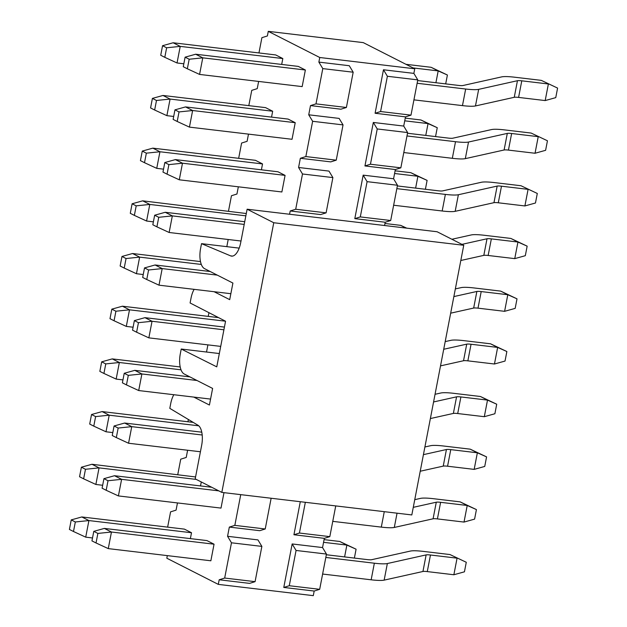 <?xml version="1.0" encoding="UTF-8"?>
<svg xmlns="http://www.w3.org/2000/svg" width="627" height="627" viewBox="0 0 627 627"><rect width="100%" height="100%" fill="white"/><g stroke="black" fill="none" stroke-linecap="round" stroke-linejoin="round"><path stroke-width="0.94" d="M437.113 231.755L463.745 245.282L411.814 514.939L221.825 492.399L273.756 222.742L247.124 209.214L437.113 231.755M232.515 256.098L230.618 255.871A17.078 7.571 -83.2 0 0 231.551 256.122A17.078 7.571 -83.2 0 0 240.666 242.767L247.124 209.214M221.825 492.399L195.201 478.871L201.659 445.311A17.078 7.571 96.8 0 0 197.999 425.247L169.799 408.349L170.716 403.584A17.078 7.571 -83.2 0 1 173.836 394.72M193.798 397.087L209.418 405.026L212.616 388.434L184.213 373.998A17.078 7.571 -83.2 0 1 180.31 353.8L181.227 349.027L216.77 366.858L225.555 321.228L190.091 302.974L191.016 298.209A17.078 7.571 -83.2 0 1 194.127 289.345M214.089 291.712L229.709 299.651L232.907 283.059L204.504 268.622A17.078 7.571 -83.2 0 1 200.601 248.425L201.518 243.652L239.185 248.12M230.618 255.871L201.518 243.652M273.756 222.742L463.745 245.282M219.332 353.55L181.227 349.027M97.875 533.428L93.791 531.351L91.95 540.889L96.033 542.966L97.875 533.428L111.457 532.017L104.356 528.412L93.791 531.351M96.033 542.966L108.267 548.609L111.457 532.017L214.05 544.189L210.86 560.789L108.267 548.609M104.356 528.412L206.949 540.584L214.05 544.189M326.338 554.746L367.25 559.605A8.535 1.23 -169.1 0 0 371.584 559.715L410.371 551.07A25.613 3.691 10.9 0 1 423.366 551.399L449.967 554.55L466.276 562.27L449.967 554.55M466.276 562.27L464.442 571.816L453.87 574.755L427.277 571.597A8.535 1.23 10.9 0 0 422.943 571.487L384.155 580.132A25.613 3.691 -169.1 0 1 371.153 579.803L322.615 574.042M371.153 579.803L374.35 563.211L325.813 557.45M374.35 563.211A25.613 3.691 10.9 0 0 387.353 563.54L426.133 554.895A8.535 1.23 -169.1 0 1 430.467 555.005L457.067 558.163L453.87 574.755M108.016 480.737L103.933 478.66L102.099 488.206L106.182 490.283L108.016 480.737L121.607 479.334L114.506 475.721L103.933 478.66M106.182 490.283L118.409 495.926L121.607 479.334L218.799 490.863M114.506 475.721L211.699 487.257M413.279 507.337L436.282 502.211A8.535 1.23 -169.1 0 1 440.616 502.321L467.217 505.472L476.426 509.586L474.592 519.125L464.019 522.072L437.419 518.913A8.535 1.23 10.9 0 0 433.085 518.803L394.305 527.448A25.613 3.691 -169.1 0 1 381.302 527.119L332.765 521.358M223.98 492.657L221.002 508.097L118.409 495.926M464.019 522.072L467.217 505.472L460.116 501.866L433.516 498.708A25.613 3.691 10.9 0 0 420.513 498.379L414.76 499.664M460.116 501.866L476.426 509.586M118.166 428.053L114.083 425.976L112.241 435.514L116.324 437.591L118.166 428.053L131.748 426.642L124.648 423.037L114.083 425.976M116.324 437.591L128.559 443.242L131.748 426.642L202.2 435.005M124.648 423.037L201.776 432.183M423.429 454.646L446.432 449.52A8.535 1.23 -169.1 0 1 450.766 449.63L477.359 452.788L486.576 456.895L484.734 466.441L474.169 469.38L447.568 466.222A8.535 1.23 10.9 0 0 443.234 466.12L420.231 471.238M200.421 451.761L128.559 443.242M474.169 469.38L477.359 452.788L470.258 449.175L443.665 446.024A25.613 3.691 10.9 0 0 430.663 445.695L424.902 446.98M470.258 449.175L486.576 456.895M128.308 375.361L124.224 373.292L122.39 382.831L126.474 384.907L128.308 375.361L141.898 373.958L134.797 370.345L124.224 373.292M126.474 384.907L138.7 390.55L141.898 373.958L196.996 380.495M134.797 370.345L189.895 376.89M433.57 401.962L456.574 396.836A8.535 1.23 -169.1 0 1 460.908 396.946L487.508 400.097L496.717 404.211L494.883 413.749L484.31 416.696L457.71 413.538A8.535 1.23 10.9 0 0 453.376 413.428L430.373 418.554M210.562 399.078L138.7 390.55M484.31 416.696L487.508 400.097L480.407 396.491L453.807 393.333A25.613 3.691 10.9 0 0 440.805 393.011L435.052 394.289M480.407 396.491L496.717 404.211M138.457 322.678L134.374 320.601L132.532 330.147L136.615 332.216L138.457 322.678L152.04 321.267L144.939 317.662L134.374 320.601M136.615 332.216L148.85 337.867L152.04 321.267L223.91 329.794M144.939 317.662L224.427 327.09M443.72 349.27L466.723 344.145A8.535 1.23 -169.1 0 1 471.057 344.254L497.65 347.413L506.867 351.528L505.025 361.066L494.46 364.005L467.86 360.854A8.535 1.23 10.9 0 0 463.525 360.744L440.522 365.87M220.712 346.394L148.85 337.867M494.46 364.005L497.65 347.413L490.549 343.808L463.956 340.649A25.613 3.691 10.9 0 0 450.954 340.32L445.194 341.605M490.549 343.808L506.867 351.528M148.599 269.986L144.516 267.917L142.682 277.455L146.765 279.532L148.599 269.986L162.189 268.583L155.088 264.978L144.516 267.917M146.765 279.532L158.992 285.175L162.189 268.583L217.287 275.12M155.088 264.978L210.186 271.515M453.862 296.587L476.865 291.461A8.535 1.23 -169.1 0 1 481.199 291.571L507.799 294.721L517.009 298.836L515.175 308.382L504.602 311.321L478.001 308.163A8.535 1.23 10.9 0 0 473.667 308.053L450.664 313.179M230.854 293.702L158.992 285.175M504.602 311.321L507.799 294.721L500.699 291.116L474.098 287.958A25.613 3.691 10.9 0 0 461.096 287.636L455.343 288.914M500.699 291.116L517.009 298.836M158.749 217.303L154.665 215.226L152.823 224.772L156.907 226.841L158.749 217.303L172.331 215.892L165.23 212.287L154.665 215.226M156.907 226.841L169.141 232.492L172.331 215.892L244.201 224.419M165.23 212.287L244.718 221.715M461.927 244.365L487.014 238.769A8.535 1.23 -169.1 0 1 491.349 238.879L517.941 242.038L527.158 246.152L525.316 255.691L514.751 258.63L488.151 255.479A8.535 1.23 10.9 0 0 483.817 255.369L460.814 260.495M241.003 241.019L169.141 232.492M514.751 258.63L517.941 242.038L510.84 238.432L484.248 235.274A25.613 3.691 10.9 0 0 471.245 234.945L451.887 239.263M510.84 238.432L527.158 246.152M168.89 164.619L164.807 162.542L162.973 172.08L167.056 174.157L168.89 164.619L182.481 163.208L175.38 159.603L164.807 162.542M167.056 174.157L179.283 179.8L182.481 163.208L285.073 175.38L281.876 191.972L179.283 179.8M175.38 159.603L277.973 171.774L285.073 175.38M397.353 185.937L438.273 190.796A8.535 1.23 -169.1 0 0 442.607 190.898L481.387 182.261A25.613 3.691 10.9 0 1 494.389 182.59L520.99 185.741L537.3 193.461L520.99 185.741M537.3 193.461L535.466 203.007L524.893 205.946L498.293 202.787A8.535 1.23 10.9 0 0 493.966 202.678L455.178 211.323A25.613 3.691 -169.1 0 1 442.176 210.993L393.638 205.233M442.176 210.993L445.374 194.401L396.836 188.641M445.374 194.401A25.613 3.691 10.9 0 0 458.376 194.731L497.156 186.086A8.535 1.23 -169.1 0 1 501.49 186.195L528.091 189.354L524.893 205.946M179.04 111.927L174.957 109.85L173.123 119.396L177.198 121.473L179.04 111.927L192.63 110.524L185.529 106.911L174.957 109.85M177.198 121.473L189.432 127.116L192.63 110.524L295.223 122.696L292.025 139.288L189.432 127.116M185.529 106.911L288.122 119.083L295.223 122.696M407.503 133.253L448.415 138.105A8.535 1.23 -169.1 0 0 452.749 138.214L491.537 129.57A25.613 3.691 10.9 0 1 504.539 129.899L531.132 133.057L547.449 140.777L531.132 133.057M547.449 140.777L545.608 150.315L535.043 153.254L508.442 150.104A8.535 1.23 10.9 0 0 504.108 149.994L465.32 158.639A25.613 3.691 -169.1 0 1 452.326 158.31L403.788 152.549M452.326 158.31L455.516 141.71L406.978 135.957M455.516 141.71A25.613 3.691 10.9 0 0 468.518 142.039L507.306 133.402A8.535 1.23 -169.1 0 1 511.64 133.504L538.232 136.662L535.043 153.254M189.182 59.244L185.106 57.167L183.264 66.705L187.348 68.782L189.182 59.244L202.772 57.833L195.671 54.228L185.106 57.167M187.348 68.782L199.574 74.425L202.772 57.833L305.365 70.005L298.264 66.399L195.671 54.228M417.645 80.562L458.564 85.421A8.535 1.23 -169.1 0 0 462.898 85.531L501.678 76.886A25.613 3.691 10.9 0 1 514.681 77.215L541.281 80.366L557.591 88.086L541.281 80.366M557.591 88.086L555.757 97.632L545.184 100.571L518.592 97.412A8.535 1.23 10.9 0 0 514.258 97.303L475.47 105.947A25.613 3.691 -169.1 0 1 462.467 105.618L413.93 99.865M305.365 70.005L302.167 86.604L199.574 74.425M462.467 105.618L465.665 89.026L417.127 83.266M465.665 89.026A25.613 3.691 10.9 0 0 478.667 89.355L517.447 80.711A8.535 1.23 -169.1 0 1 521.782 80.82L548.382 83.979L545.184 100.571M75.326 521.97L71.243 519.893L69.409 529.439L73.492 531.508L75.326 521.97L88.916 520.567L81.816 516.954L71.243 519.893M73.492 531.508L85.719 537.159L88.916 520.567L191.509 532.738L190.373 538.617M81.816 516.954L184.409 529.125L191.509 532.738M92.514 537.966L85.719 537.159M323.563 542.324L346.872 545.082L339.771 541.477L324.081 539.62M339.771 541.477L356.089 549.197L346.872 545.082L344.599 556.917M354.38 558.077L356.089 549.197M85.476 469.286L81.392 467.209L79.551 476.747L83.634 478.824L85.476 469.286L99.058 467.875L91.957 464.27L81.392 467.209M83.634 478.824L95.868 484.467L99.058 467.875L196.259 479.412M91.957 464.27L195.569 476.959M102.663 485.274L95.868 484.467M95.617 416.594L91.534 414.518L89.7 424.064L93.784 426.141L95.617 416.594L109.208 415.192L102.107 411.578L91.534 414.518M93.784 426.141L106.01 431.784L109.208 415.192L198.759 425.811M102.107 411.578L193.241 422.394M112.805 432.591L106.01 431.784M105.767 363.911L101.684 361.834L99.842 371.372L103.925 373.449L105.767 363.911L119.349 362.5L112.249 358.895L101.684 361.834M103.925 373.449L116.16 379.092L119.349 362.5L181.031 369.82M112.249 358.895L180.2 366.96M122.955 379.899L116.16 379.092M115.909 311.219L111.825 309.15L109.991 318.688L114.075 320.765L115.909 311.219L129.499 309.816L122.398 306.203L111.825 309.15M114.075 320.765L126.301 326.408L129.499 309.816L225.524 321.204M122.398 306.203L218.541 317.615M133.096 327.216L126.301 326.408M126.058 258.536L121.975 256.459L120.133 266.005L124.217 268.074L126.058 258.536L139.641 257.125L132.54 253.52L121.975 256.459M124.217 268.074L136.451 273.725L139.641 257.125L201.322 264.445M132.54 253.52L200.491 261.584M143.246 274.532L136.451 273.725M136.2 205.844L132.117 203.775L130.283 213.313L134.366 215.39L136.2 205.844L149.79 204.441L142.69 200.836L132.117 203.775M134.366 215.39L146.593 221.033L149.79 204.441L245.855 215.837M142.69 200.836L246.293 213.517M153.388 221.84L146.593 221.033M405.975 228.056L400.653 225.352L384.962 223.494M400.653 225.352L406.696 228.142M146.35 153.16L142.266 151.083L140.424 160.63L144.508 162.699L146.35 153.16L159.932 151.75L152.831 148.144L142.266 151.083M144.508 162.699L156.742 168.35L159.932 151.75L262.533 163.929L261.396 169.807M152.831 148.144L255.432 160.316L262.533 163.929M163.537 169.157L156.742 168.35M394.587 173.507L417.896 176.273L410.795 172.668L395.104 170.81M410.795 172.668L427.105 180.388L417.896 176.273L415.623 188.108M425.396 189.268L427.105 180.388M156.491 100.477L152.408 98.4L150.574 107.938L154.657 110.015L156.491 100.477L170.082 99.066L162.981 95.461L152.408 98.4M154.657 110.015L166.884 115.658L170.082 99.066L272.674 111.238L271.546 117.116M162.981 95.461L265.574 107.632L272.674 111.238M173.679 116.465L166.884 115.658M404.728 120.823L428.045 123.59L420.944 119.984L405.254 118.119M420.944 119.984L437.254 127.704L428.045 123.59L425.764 135.416M435.546 136.576L437.254 127.704M166.641 47.785L162.558 45.708L160.724 55.254L164.799 57.331L166.641 47.785L180.231 46.382L173.13 42.769L162.558 45.708M164.799 57.331L177.033 62.974L180.231 46.382L282.824 58.554L281.688 64.432M173.13 42.769L275.723 54.941L282.824 58.554M183.829 63.782L177.033 62.974M413.068 67.92L438.187 70.906L431.086 67.293L405.967 64.315M431.086 67.293L447.404 75.013L438.187 70.906L435.914 82.733M445.687 83.893L447.404 75.013M335.735 505.918L329.818 536.641L324.324 538.358L322.552 547.567L326.463 554.064L319.676 589.325L314.182 591.049L313.296 595.65L218.298 584.38L219.184 579.779L224.678 578.055L231.473 542.794L227.562 536.297L229.333 527.088L234.827 525.371L240.744 494.648M289.572 214.246L290.207 210.97L295.701 209.246L302.496 173.985L298.577 167.48L300.357 158.278L305.851 156.562L312.638 121.293L308.727 114.796L310.498 105.595L315.992 103.87L322.787 68.609L318.869 62.112L319.762 57.504L268.278 31.35L363.276 42.62L414.753 68.782L413.867 73.383L417.778 79.88L410.991 115.141L405.497 116.865L403.717 126.066L407.636 132.571L400.841 167.832L395.347 169.549L393.576 178.758L397.487 185.255L390.699 220.516L385.197 222.24L384.57 225.516M268.278 31.35L267.392 35.951L261.898 37.675L258.951 52.958M258.63 81.432L257.242 88.642L251.748 90.359L248.809 105.642M248.488 134.123L247.101 141.326L241.607 143.042L238.66 158.325M238.338 186.807L236.951 194.009L231.457 195.734L228.518 211.017M228.197 239.498L226.817 246.654M208.94 312.677L208.227 316.392M207.905 344.874L206.526 352.029M188.374 419.479L187.935 421.767M187.614 450.249L186.227 457.451L180.733 459.168L177.786 474.451M177.465 502.932L176.077 510.135L170.583 511.859L167.636 527.135M167.323 555.616L166.821 558.218L218.298 584.38M201.283 481.967L200.522 485.933M219.184 579.779L249.585 583.384L255.079 581.66L224.678 578.055M319.676 589.325L289.274 585.72L283.78 587.444L314.182 591.049M227.562 536.297L257.956 539.902L261.867 546.399L255.079 581.66M283.78 587.444L292.158 543.954L322.552 547.567M324.324 538.358L293.93 534.753L300.294 501.71M385.197 222.24L354.804 218.635L363.174 175.145L393.576 178.758M395.347 169.549L364.945 165.943L373.324 122.461L403.717 126.066M405.497 116.865L375.095 113.26L383.465 69.777L413.867 73.383M414.753 68.782L319.762 57.504M318.869 62.112L349.27 65.717L353.181 72.215L322.787 68.609M315.992 103.87L346.394 107.483L340.9 109.2L310.498 105.595M308.727 114.796L339.121 118.401L343.04 124.906L336.244 160.167L305.851 156.562M336.244 160.167L330.75 161.884L300.357 158.278M298.577 167.48L328.979 171.093L332.89 177.59L326.103 212.851L295.701 209.246M326.103 212.851L320.609 214.575L290.207 210.97M271.138 498.253L265.229 528.976L259.727 530.701L229.333 527.088M289.274 585.72L296.069 550.459L292.158 543.954M231.473 542.794L261.867 546.399M296.069 550.459L326.463 554.064M265.229 528.976L234.827 525.371M329.818 536.641L299.424 533.036L293.93 534.753M305.341 502.313L299.424 533.036M390.699 220.516L360.298 216.911L354.804 218.635M332.89 177.59L302.496 173.985M397.487 185.255L367.093 181.65L360.298 216.911M363.174 175.145L367.093 181.65M400.841 167.832L370.447 164.227L364.945 165.943M343.04 124.906L312.638 121.293M407.636 132.571L377.235 128.958L370.447 164.227M373.324 122.461L377.235 128.958M410.991 115.141L380.589 111.535L375.095 113.26M417.778 79.88L387.384 76.275L380.589 111.535M346.394 107.483L353.181 72.215M387.384 76.275L383.465 69.777M430.467 555.005L427.277 571.597M426.133 554.895L422.943 571.487M387.353 563.54L384.155 580.132M381.302 527.119L384.273 511.671M440.616 502.321L437.419 518.913M436.282 502.211L433.085 518.803M397.048 513.192L394.305 527.448M450.766 449.63L447.568 466.222M446.432 449.52L443.234 466.12M460.908 396.946L457.71 413.538M456.574 396.836L453.376 413.428M471.057 344.254L467.86 360.854M466.723 344.145L463.525 360.744M481.199 291.571L478.001 308.163M476.865 291.461L473.667 308.053M491.349 238.879L488.151 255.479M487.014 238.769L483.817 255.369M501.49 186.195L498.293 202.787M497.156 186.086L493.966 202.678M458.376 194.731L455.178 211.323M511.64 133.504L508.442 150.104M507.306 133.402L504.108 149.994M468.518 142.039L465.32 158.639M521.782 80.82L518.592 97.412M517.447 80.711L514.258 97.303M478.667 89.355L475.47 105.947"/></g></svg>
